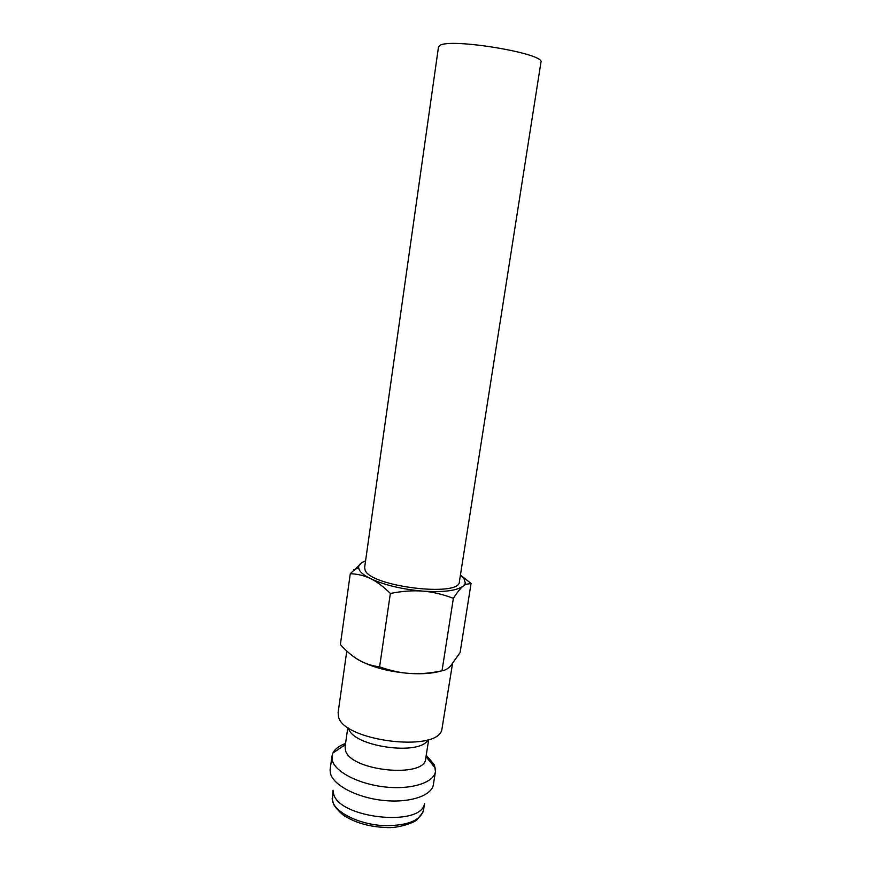 <?xml version="1.0" encoding="UTF-8"?>
<svg xmlns="http://www.w3.org/2000/svg" width="871" height="871" viewBox="0 0 871 871"><rect width="100%" height="100%" fill="white"/><g stroke="black" fill="none" stroke-linecap="round" stroke-linejoin="round"><path stroke-width="1.31" d="M346.789 651.029L338.122 712.522L338.492 716.583C342.673 740.709 436.219 752.794 441.782 730.061L452.485 663.854M347.845 727.405L345.112 746.523L345.417 750.062C349.347 770.944 425.353 778.826 425.712 758.565L428.695 739.49M345.547 743.442C339.135 745.816 334.921 748.995 332.918 753.001L331.993 756.039L332.308 760.427C335.237 772.022 359.07 784.292 385.439 787.014C411.82 789.845 434.019 782.517 435.478 771.499L434.444 764.923L426.986 756.104M331.993 756.039L330.076 769.953L330.468 773.459C333.332 785.119 356.37 797.401 382.293 800.318C408.216 803.334 430.72 796.312 433.246 785.37L435.478 771.499M333.125 790.748L333.484 793.122C337.186 818.119 421.455 827.613 424.504 803.563M471.069 583.483L460.443 575.002L463.873 578.3L465.724 584.354L471.069 583.483L460.095 652.575L450.568 665.988C447.77 668.863 444.929 670.463 442.022 670.779C430.514 673.218 419.942 674.121 410.306 673.501C423.012 674.219 433.399 673.348 441.455 670.899M365.57 560.837L362.292 562.35C359.669 563.907 358.449 565.747 358.645 567.87L359.211 569.732C360.67 572.65 364.47 575.622 370.611 578.66C384.449 585.062 401.847 589.221 422.783 591.126C432.539 591.866 442.729 594.272 453.366 598.344C457.177 592.378 460.454 588.295 463.165 586.085L465.005 583.766M362.292 562.35L350.284 573.706C357.622 573.967 364.405 575.622 370.611 578.66C376.805 581.632 383.392 586.564 390.36 593.456C402.239 591.104 413.05 590.331 422.783 591.126C443.263 592.454 456.72 590.778 463.165 586.085L465.724 584.354M365.145 570.222L364.622 567.533L438.483 47.023L439.67 45.608C449.24 37.497 546.095 53.588 540.935 62.331L459.387 581.697C460.345 597.43 370.611 586.651 365.145 570.222M358.95 660.12C372.472 667.436 389.587 671.9 410.306 673.501C400.671 672.935 390.437 670.724 379.604 666.848C371.873 665.869 364.982 663.626 358.95 660.12C352.897 656.658 346.702 651.475 340.376 644.573L350.284 573.706M379.604 666.848L390.36 593.456M442.022 670.779L453.366 598.344M348.542 728.189C352.036 746.469 420.29 756.344 428.009 739.697M333.027 790.16L332.417 800.645C334.834 812.73 360.638 825.175 385.766 825.675C408.064 825.556 420.649 820.34 423.535 810.03L424.58 803.4M345.384 744.629L332.918 753.001M385.254 827.45C399.158 828.898 416.817 821.364 417.263 819.415L422.892 812.327M358.645 567.87L353.495 569.972M384.786 827.439C370.012 826.71 357.241 823.258 346.462 817.085C341.77 815.06 333.539 805.544 333.604 804.009L332.091 798.761M426.006 756.681L435.489 768.331"/></g></svg>

